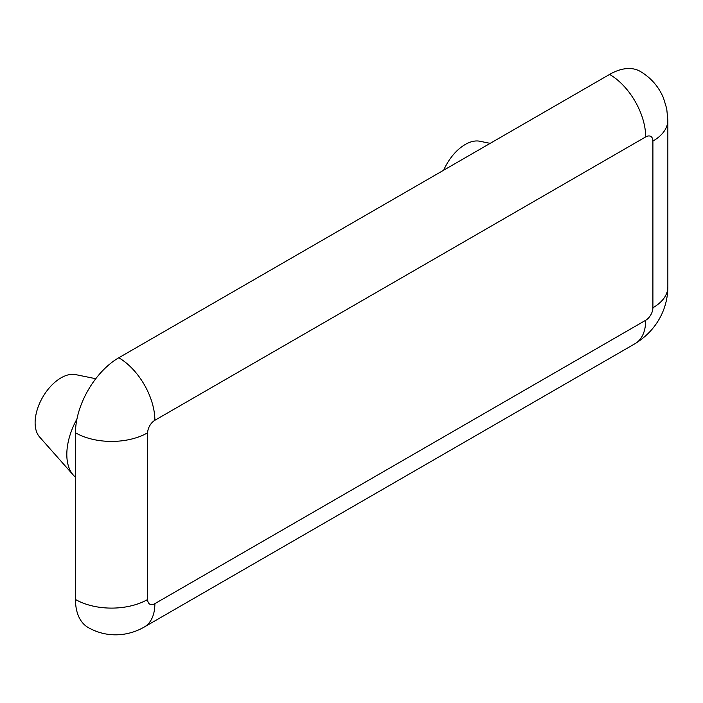 <?xml version="1.0" encoding="UTF-8"?>
<svg xmlns="http://www.w3.org/2000/svg" width="703" height="703" viewBox="0 0 703 703"><rect width="100%" height="100%" fill="white"/><g stroke="black" fill="none" stroke-linecap="round" stroke-linejoin="round"><path stroke-width="1.05" d="M490.176 143.359L479.771 141.241A36.67 21.169 120 0 0 465.237 144.484A36.67 21.169 120 0 0 443.698 170.188M95.766 378.715L75.573 374.602A36.67 21.169 120 0 0 61.038 377.845A36.67 21.169 120 0 0 38.138 406.967A36.67 21.169 120 0 0 39.57 436.958L73.261 475.026A53.077 30.642 -60 0 1 76.961 418.979M75.476 477.152A53.077 30.642 -60 0 1 73.261 475.026M144.3 627.006C137.691 630.846 130.547 633.289 122.858 634.352C110.564 635.899 99 633.614 88.165 627.515A61.249 35.361 -60 0 1 75.476 599.474L75.476 432.784A61.249 35.361 -60 0 1 118.781 357.774L609.598 74.413A61.249 35.361 -60 0 1 640.213 71.381C650.925 77.717 658.676 86.592 663.483 98.007L666.716 108.657L667.85 120.248L667.85 286.938C667.797 307.554 657.753 329.681 635.117 343.644L144.3 627.006A51.038 29.464 -120 0 0 154.871 603.649A10.211 5.896 -60 0 1 147.656 599.474L147.656 432.784A10.211 5.896 -60 0 1 154.871 420.289L645.688 136.918A51.038 29.464 -120 0 0 609.598 74.413M118.781 357.774A51.038 29.464 60 0 1 154.871 420.289M75.476 432.784A51.038 29.464 0 0 0 147.656 432.784M645.688 136.918A10.211 5.896 -60 0 1 652.902 141.083A51.038 29.464 0 0 0 667.85 120.248M75.476 599.474A51.038 29.464 0 0 0 147.656 599.474M652.902 141.083L652.902 307.773A51.038 29.464 0 0 0 667.85 286.938M652.902 307.773A10.211 5.896 -60 0 1 645.688 320.278A51.038 29.464 60 0 1 635.117 343.644M645.688 320.278L154.871 603.649"/></g></svg>
